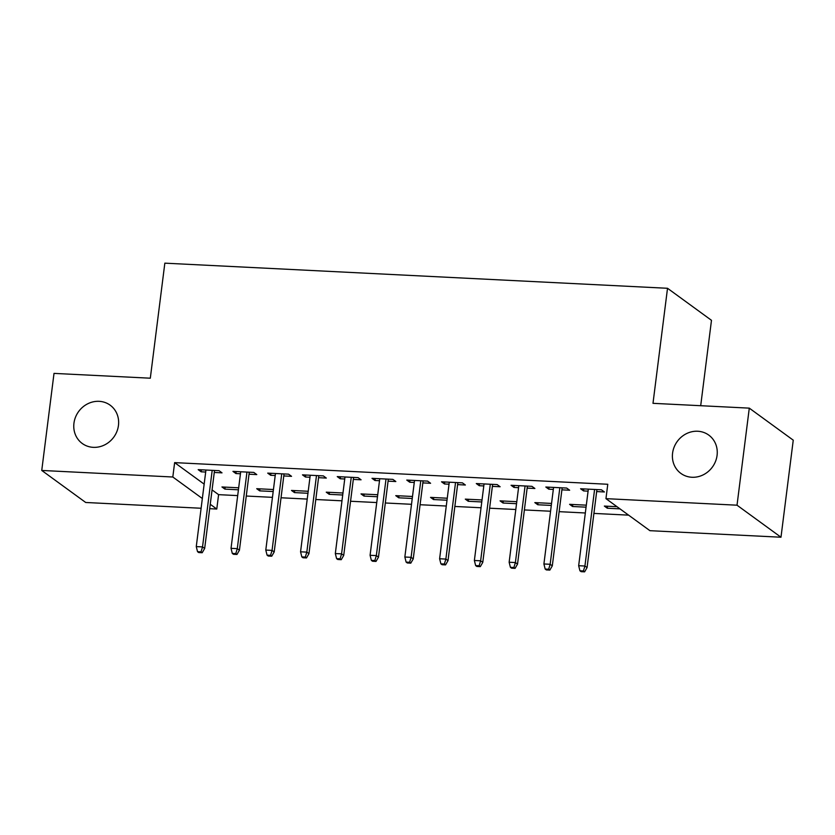 <?xml version="1.0" encoding="UTF-8"?>
<svg xmlns="http://www.w3.org/2000/svg" width="835" height="835" viewBox="0 0 835 835"><rect width="100%" height="100%" fill="white"/><g stroke="black" fill="none" stroke-linecap="round" stroke-linejoin="round"><path stroke-width="1.25" d="M118.455 425.443A23.693 21.741 126.1 0 1 104.625 444.909A23.693 21.741 126.1 0 1 82.247 443.479A23.693 21.741 126.1 0 1 73.95 423.22A23.693 21.741 126.1 0 1 87.779 403.764A23.693 21.741 126.1 0 1 110.157 405.184A23.693 21.741 126.1 0 1 118.455 425.443M717.077 455.367A23.693 21.741 126.1 0 1 703.258 474.823A23.693 21.741 126.1 0 1 680.88 473.403A23.693 21.741 126.1 0 1 672.582 453.144A23.693 21.741 126.1 0 1 686.401 433.678A23.693 21.741 126.1 0 1 708.779 435.108A23.693 21.741 126.1 0 1 717.077 455.367M212.059 489.894L218.593 494.654L237.693 495.604M246.273 496.032L272.461 497.347M281.03 497.775L307.217 499.079M315.797 499.507L341.985 500.823M350.564 501.25L376.752 502.555M385.321 502.983L411.509 504.298M420.089 504.726L446.276 506.031M454.856 506.459L481.033 507.764M489.613 508.202L515.8 509.507M524.38 509.934L550.568 511.239M559.147 511.667L585.325 512.982M593.904 513.41L628.598 515.143M218.593 494.654L216.776 509.037L209.689 508.682M201.11 508.254L85.713 502.482L41.75 470.449L172.814 477.004L202.341 498.516M700.701 405.706L711.483 320.316L667.52 288.284L164.839 263.161L150.31 378.203L54.014 373.391L41.75 470.449M667.52 288.284L652.991 403.326L749.287 408.138L793.25 440.17L780.986 537.229L649.933 530.684L605.959 498.652L737.023 505.196L780.986 537.229M273.191 491.533L259.685 490.865L256.721 488.694L273.442 489.529M249.028 474.207L256.783 474.593L253.809 472.422L232.955 471.378L235.919 473.549L240.449 473.769M342.715 495.009L329.22 494.33L326.245 492.17L342.966 493.005M318.552 477.672L326.308 478.069L323.333 475.898L302.479 474.854L305.453 477.025L309.983 477.244M412.239 498.485L398.744 497.806L395.769 495.646L412.5 496.481M388.087 481.148L395.832 481.534L392.867 479.373L372.003 478.33L374.978 480.501L379.507 480.72M481.774 501.96L468.268 501.282L465.304 499.121L482.025 499.956M457.611 484.624L465.366 485.01L462.392 482.849L441.538 481.805L444.502 483.976L449.032 484.196M551.298 505.436L537.792 504.757L534.828 502.597L551.549 503.432M527.135 488.099L534.891 488.485L531.916 486.325L511.062 485.281L514.036 487.442L518.556 487.671M619.987 508.87L607.327 508.233L604.352 506.073L617.013 506.699M596.67 491.575L604.415 491.961L601.451 489.801L580.586 488.757L583.561 490.917L588.091 491.147M605.959 498.652L607.776 484.269L174.63 462.621L204.157 484.133M561.903 489.842L569.658 490.228L566.683 488.058L545.829 487.024L548.793 489.185L553.323 489.414M586.066 507.169L572.559 506.501L569.595 504.33L586.316 505.165M492.379 486.367L500.123 486.753L497.159 484.582L476.294 483.548L479.269 485.709L483.799 485.939M516.531 503.693L503.035 503.025L500.061 500.854L516.792 501.689M422.844 482.891L430.599 483.277L427.624 481.117L406.77 480.073L409.745 482.233L414.264 482.463M447.007 500.217L433.511 499.549L430.536 497.378L447.257 498.224M353.32 479.415L361.075 479.801L358.1 477.641L337.246 476.597L340.21 478.758L344.74 478.987M377.483 496.752L363.976 496.073L361.012 493.913L377.733 494.748M283.796 475.94L291.54 476.326L288.576 474.165L267.711 473.121L270.686 475.282L275.216 475.512M307.958 493.276L294.452 492.598L291.478 490.437L308.209 491.272M214.261 472.464L222.016 472.85L219.052 470.689L198.187 469.646L201.162 471.806L205.692 472.036M238.424 489.801L224.928 489.122L221.953 486.962L238.685 487.797M210.243 504.277L216.776 509.037M749.287 408.138L737.023 505.196M174.63 462.621L172.814 477.004M583.811 488.913L583.561 490.917M607.577 506.229L607.327 508.233M549.044 487.181L548.793 489.185M572.81 504.497L572.559 506.501M514.287 485.448L514.036 487.442M538.053 502.753L537.792 504.757M479.52 483.705L479.269 485.709M503.286 501.021L503.035 503.025M444.763 481.972L444.502 483.976M468.518 499.278L468.268 501.282M409.995 480.229L409.745 482.233M433.762 497.545L433.511 499.549M375.228 478.497L374.978 480.501M398.994 495.802L398.744 497.806M340.471 476.754L340.21 478.758M364.227 494.07L363.976 496.073M305.704 475.021L305.453 477.025M329.47 492.337L329.22 494.33M270.937 473.278L270.686 475.282M294.703 490.594L294.452 492.598M236.18 471.545L235.919 473.549M259.946 488.861L259.685 490.865M201.412 469.802L201.162 471.806M225.179 487.118L224.928 489.122M583.414 570.973L579.939 570.796L581.129 571.662L584.604 571.839L583.414 570.973L584.928 566.026L578.665 565.712L588.341 489.143M594.593 489.456L584.928 566.026L587.068 567.581L596.921 489.571M584.604 571.839L587.068 567.581M578.665 565.712L579.939 570.796M548.658 569.23L545.182 569.063L546.372 569.929L549.847 570.096L548.658 569.23L550.161 564.283L543.909 563.969L553.574 487.41M559.836 487.723L550.161 564.283L552.3 565.848L562.153 487.838M549.847 570.096L552.3 565.848M543.909 563.969L545.182 569.063M513.89 567.497L510.415 567.32L511.605 568.186L515.08 568.364L513.89 567.497L515.393 562.55L509.141 562.237L518.817 485.667M525.069 485.98L515.393 562.55L517.533 564.105L527.396 486.095M515.08 568.364L517.533 564.105M509.141 562.237L510.415 567.32M479.133 565.765L475.647 565.587L476.837 566.454L480.313 566.631L479.133 565.765L480.636 560.807L474.374 560.494L484.049 483.935M490.302 484.248L480.636 560.807L482.776 562.372L492.629 484.363M480.313 566.631L482.776 562.372M474.374 560.494L475.647 565.587M444.366 564.022L440.89 563.844L442.08 564.71L445.556 564.888L444.366 564.022L445.869 559.074L439.617 558.761L449.282 482.192M455.545 482.505L445.869 559.074L448.009 560.629L457.862 482.62M445.556 564.888L448.009 560.629M439.617 558.761L440.89 563.844M409.599 562.289L406.123 562.112L407.313 562.978L410.789 563.155L409.599 562.289L411.102 557.331L404.85 557.018L414.525 480.459M420.777 480.772L411.102 557.331L413.241 558.897L423.105 480.887M410.789 563.155L413.241 558.897M404.85 557.018L406.123 562.112M374.842 560.546L371.366 560.379L372.546 561.235L376.021 561.412L374.842 560.546L376.345 555.599L370.082 555.285L379.758 478.716M386.02 479.029L376.345 555.599L378.485 557.154L388.338 479.144M376.021 561.412L378.485 557.154M370.082 555.285L371.366 560.379M340.075 558.813L336.599 558.636L337.789 559.502L341.264 559.68L340.075 558.813L341.578 553.856L335.326 553.553L344.991 476.983M351.253 477.296L341.578 553.856L343.717 555.421L353.57 477.411M341.264 559.68L343.717 555.421M335.326 553.553L336.599 558.636M305.307 557.07L301.832 556.903L303.022 557.77L306.497 557.937L305.307 557.07L306.821 552.123L300.558 551.81L310.234 475.24M316.486 475.553L306.821 552.123L308.95 553.678L318.813 475.679M306.497 557.937L308.95 553.678M300.558 551.81L301.832 556.903M270.55 555.338L267.075 555.16L268.254 556.027L271.74 556.204L270.55 555.338L272.053 550.39L265.791 550.077L275.466 473.508M281.729 473.821L272.053 550.39L274.193 551.945L284.046 473.936M271.74 556.204L274.193 551.945M265.791 550.077L267.075 555.16M235.783 553.595L232.307 553.428L233.497 554.294L236.973 554.461L235.783 553.595L237.286 548.647L231.034 548.334L240.699 471.775M246.962 472.078L237.286 548.647L239.426 550.202L249.279 472.203M236.973 554.461L239.426 550.202M231.034 548.334L232.307 553.428M201.016 551.862L197.54 551.684L198.73 552.551L202.206 552.728L201.016 551.862L202.529 546.915L196.267 546.601L205.942 470.032M212.194 470.345L202.529 546.915L204.669 548.47L214.522 470.46M202.206 552.728L204.669 548.47M196.267 546.601L197.54 551.684"/></g></svg>
